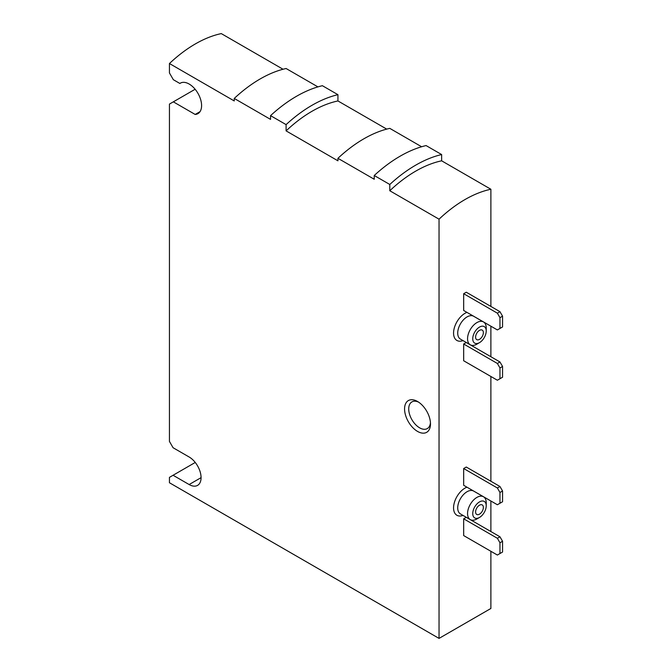 <?xml version="1.0" encoding="UTF-8"?>
<svg xmlns="http://www.w3.org/2000/svg" width="672" height="672" viewBox="0 0 672 672"><rect width="100%" height="100%" fill="white"/><g stroke="black" fill="none" stroke-linecap="round" stroke-linejoin="round"><path stroke-width="1.01" d="M490.888 306.44L490.888 189.252A120.977 69.846 120 0 0 439.043 219.181L439.043 638.4L490.888 608.471L490.888 551.292M490.888 531.535L490.888 501.001M490.888 481.253L490.888 376.48M490.888 356.723L490.888 326.189M463.672 293.714L463.672 310.481L497.372 329.935L502.555 326.945L502.555 316.168L499.96 311.674L466.267 292.219L463.672 293.714L497.372 313.169L499.96 311.674M463.672 344.005L463.672 360.763L497.372 380.226L502.555 377.227L502.555 366.45L499.96 361.964L466.267 342.51L463.672 344.005L497.372 363.46L499.96 361.964M463.672 468.527L463.672 485.293L497.372 504.748L502.555 501.757L502.555 490.98L499.96 486.486L466.267 467.032L463.672 468.527L497.372 487.981L499.96 486.486M463.672 518.818L463.672 535.576L497.372 555.038L502.555 552.04L502.555 541.262L499.96 536.777L466.267 517.322L463.672 518.818L497.372 538.272L499.96 536.777M283.038 69.25L221.29 33.6A120.977 69.846 120 0 0 169.445 63.529L169.445 72.954L173.334 79.691L179.869 83.471L180.852 82.9M386.728 129.116L337.94 100.951L337.94 94.685A128.31 74.08 120 0 0 286.096 124.622L270.547 115.643L270.547 119.389L234.251 98.44A123.917 71.543 120 0 1 286.096 68.51L317.932 86.89M337.94 94.685L322.392 85.705A128.31 74.08 120 0 0 270.547 115.643M490.888 189.252L441.638 160.818L441.638 154.552A128.31 74.08 120 0 0 389.794 184.481L374.237 175.501L374.237 179.256L337.94 158.306A123.917 71.543 120 0 1 389.794 128.369L421.621 146.756M441.638 154.552L426.082 145.572A128.31 74.08 120 0 0 374.237 175.501M417.53 401.478L417.53 401.478A18.329 10.584 60 0 1 430.492 423.923A18.329 10.584 60 0 1 417.53 431.407A18.329 10.584 60 0 1 404.569 408.962A18.329 10.584 60 0 1 417.53 401.478M439.043 638.4L169.445 482.748L169.445 477.364L173.074 475.264L189.143 484.546A16.867 9.736 -120 0 0 197.576 485.377A16.867 9.736 -120 0 0 200.164 471.862A16.867 9.736 -120 0 0 189.143 457.002L173.074 447.728L169.445 441.437L169.445 104.084L173.334 101.842L195.166 114.45A17.598 10.156 -120 0 0 197.946 113.644A17.598 10.156 -120 0 0 197.946 93.324A17.598 10.156 -120 0 0 180.348 83.16A17.598 10.156 -120 0 0 179.869 83.471M439.043 219.181L389.794 190.747L389.794 184.481M337.94 158.306L337.94 160.818L286.096 130.88L286.096 124.622M234.251 98.44L234.251 100.951L169.445 63.529M337.94 100.951A120.977 69.846 120 0 0 286.096 130.88M441.638 160.818A120.977 69.846 120 0 0 389.794 190.747M173.334 101.842L195.132 89.258M195.166 114.45L200.029 111.644M173.074 475.264L195.241 462.462M430.441 422.654A15.397 8.887 60 0 1 427.3 428.576A15.397 8.887 60 0 1 411.902 419.689A15.397 8.887 60 0 1 411.902 401.915A15.397 8.887 60 0 1 418.614 402.15M479.48 339.36A5.502 3.175 -60 0 1 476.734 339.637A5.502 3.175 -60 0 1 476.734 333.287A5.502 3.175 -60 0 1 482.236 330.112A5.502 3.175 -60 0 1 483.076 334.522A5.502 3.175 -60 0 1 479.48 339.36M476.893 344.156L479.48 342.653A9.534 5.502 -60 0 1 472.744 338.764A9.534 5.502 -60 0 1 479.48 327.088A9.534 5.502 -60 0 1 486.226 330.985A9.534 5.502 -60 0 1 479.48 342.653L476.893 344.156A13.196 7.619 -60 0 1 470.291 344.803A13.196 7.619 -60 0 1 470.291 329.566A13.196 7.619 -60 0 1 483.487 321.947A13.196 7.619 -60 0 1 486.226 327.986L486.226 330.985M499.96 328.44L499.96 317.663L497.372 313.169M499.96 317.663L502.555 316.168M499.96 378.722L499.96 367.954L497.372 363.46M499.96 367.954L502.555 366.45M479.48 514.172A5.502 3.175 -60 0 1 476.734 514.45A5.502 3.175 -60 0 1 476.734 508.099A5.502 3.175 -60 0 1 482.236 504.924A5.502 3.175 -60 0 1 483.076 509.334A5.502 3.175 -60 0 1 479.48 514.172M476.893 518.969L479.48 517.465A9.534 5.502 -60 0 1 472.744 513.576A9.534 5.502 -60 0 1 479.48 501.9A9.534 5.502 -60 0 1 486.226 505.798A9.534 5.502 -60 0 1 479.48 517.465L476.893 518.969A13.196 7.619 -60 0 1 470.291 519.616A13.196 7.619 -60 0 1 470.291 504.378A13.196 7.619 -60 0 1 483.487 496.759A13.196 7.619 -60 0 1 486.226 502.799L486.226 505.798M499.96 503.252L499.96 492.475L497.372 487.981M499.96 492.475L502.555 490.98M499.96 553.535L499.96 542.766L497.372 538.272M499.96 542.766L502.555 541.262M463.008 515.416A16.128 9.316 -60 0 1 453.734 505.512A16.128 9.316 -60 0 1 466.956 487.183M463.008 340.603A16.128 9.316 -60 0 1 453.734 330.7A16.128 9.316 -60 0 1 466.956 312.379M189.143 484.546L201.071 477.658M470.291 344.803L460.446 339.116A13.196 7.619 -60 0 1 460.446 323.879A13.196 7.619 -60 0 1 473.642 316.26L483.487 321.947M470.291 519.616L460.446 513.929A13.196 7.619 -60 0 1 460.446 498.691A13.196 7.619 -60 0 1 473.642 491.072L483.487 496.759"/></g></svg>
